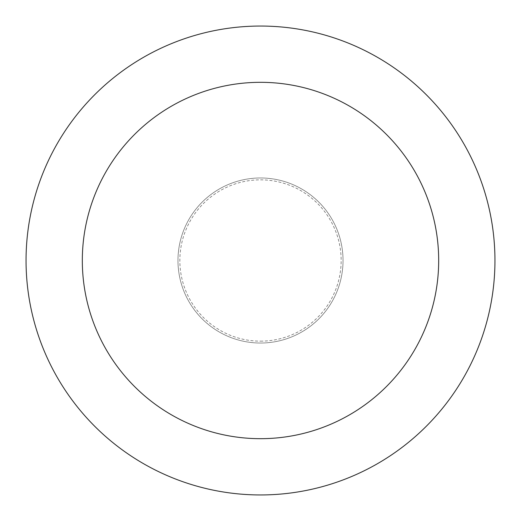 <?xml version="1.0" encoding="UTF-8"?>
<svg xmlns="http://www.w3.org/2000/svg" width="521" height="521" viewBox="0 0 521 521"><rect width="100%" height="100%" fill="white"/><g stroke="black" fill="none" stroke-linecap="round" stroke-linejoin="round"><path stroke-width="0.39" stroke-dasharray="2.6 1.95" d="M260.5 177.974A82.526 82.526 0 0 0 177.974 260.5A82.526 82.526 0 0 0 260.5 343.026A82.526 82.526 0 0 0 343.026 260.5A82.526 82.526 0 0 0 260.5 177.974A82.526 82.526 0 0 0 177.974 260.5A82.526 82.526 0 0 0 260.5 343.026A82.526 82.526 0 0 0 343.026 260.5A82.526 82.526 0 0 0 260.5 177.974A82.526 82.526 0 0 0 177.974 260.5A82.526 82.526 0 0 0 260.5 343.026A82.526 82.526 0 0 0 343.026 260.5A82.526 82.526 0 0 0 260.5 177.974A82.526 82.526 0 0 0 177.974 260.5A82.526 82.526 0 0 0 260.5 343.026A82.526 82.526 0 0 0 343.026 260.5A82.526 82.526 0 0 0 260.5 177.974M260.5 341.151A80.651 80.651 0 0 0 341.151 260.5A80.651 80.651 0 0 0 260.5 179.849A80.651 80.651 0 0 0 179.849 260.5A80.651 80.651 0 0 0 260.5 341.151M260.5 494.95A234.45 234.45 0 0 0 494.95 260.5A234.45 234.45 0 0 0 260.5 26.05A234.45 234.45 0 0 0 26.05 260.5A234.45 234.45 0 0 0 260.5 494.95"/><path stroke-width="0.78" d="M260.5 438.682A178.182 178.182 0 0 0 438.682 260.5A178.182 178.182 0 0 0 260.5 82.318A178.182 178.182 0 0 0 82.318 260.5A178.182 178.182 0 0 0 260.5 438.682M260.5 494.95A234.45 234.45 0 0 0 494.95 260.5A234.45 234.45 0 0 0 260.5 26.05A234.45 234.45 0 0 0 26.05 260.5A234.45 234.45 0 0 0 260.5 494.95"/></g></svg>

